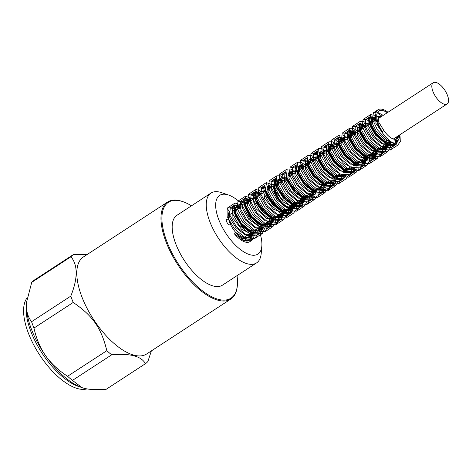 <?xml version="1.0" encoding="UTF-8"?>
<svg xmlns="http://www.w3.org/2000/svg" width="472" height="472" viewBox="0 0 472 472"><rect width="100%" height="100%" fill="white"/><g stroke="black" fill="none" stroke-linecap="round" stroke-linejoin="round"><path stroke-width="0.71" d="M253.865 233.664L252.603 234.855L244.785 234.613L235.776 227.539L229.817 218.011L229.54 211.716A16.013 7.092 56.9 0 0 228.89 220.194A3.333 1.475 -123.1 0 0 226.631 219.226A3.333 1.475 -123.1 0 0 226.542 221.515A3.333 1.475 -123.1 0 0 230.277 224.814A3.333 1.475 -123.1 0 0 230.537 224.501A3.333 1.475 56.9 0 0 228.89 220.194A16.013 7.092 56.9 0 0 230.537 224.501A16.013 7.092 56.9 0 0 245.098 238.673L248.065 237.758L250.726 233.61M249.31 233.87L250.355 234.785M241.074 224.772L234.997 215.38L235.026 209.674L237.239 209.721M258.845 229.451L257.028 231.622M248.756 231.368L240.744 225.12A15.747 6.974 56.9 0 0 253.8 233.646M258.497 227.882L258.166 228.684L258.833 229.433A15.747 6.974 56.9 0 0 259.187 227.427M249.21 215.244L245.021 207.385L245.422 202.848L247.635 202.942M268.356 221.445A14.679 6.502 56.9 0 1 267.288 223.586L267.907 224.454L267.288 224.961L258.408 224.165L248.738 215.374A15.747 6.974 56.9 0 0 262.987 227.315M289.448 208.252L287.525 210.441L280.704 210.512L272.657 204.718L266.881 196.452L265.606 190.216M267.494 189.048L268.503 189.325M279.33 214.288L277.099 217.232L270.314 217.297L262.29 211.586L256.473 203.302L255.193 197.066M257.098 195.827L258.072 196.134M268.875 221.108L267.299 223.598M394.12 138.526L393.937 139.193M391.666 142.355L384.208 142.131L375.706 135.37L370.39 126.596L370.567 121.398L373.382 121.782M383.736 145.299L381.234 149.134L373.806 148.928L365.293 142.202L359.953 133.387L360.154 128.207L362.962 128.579M373.293 152.108L370.827 155.949L363.387 155.707L354.897 149.005L349.528 140.202L349.711 134.974L352.525 135.393M362.107 160.911L360.413 162.769L352.95 162.521L344.454 155.766L339.126 146.999L339.297 141.789L342.117 142.184M351.711 167.69L349.97 169.531L342.542 169.33L334.028 162.586L328.695 153.783L328.89 148.603L331.704 148.975M341.25 174.481L339.557 176.339L332.123 176.103L323.633 169.401L318.264 160.592L318.452 155.371L321.261 155.784M330.837 181.307L329.155 183.165L321.686 182.918L313.196 176.168L307.868 167.395L308.033 162.179M309.195 161.979L310.847 162.58M321.208 186.092L318.712 189.933L313.491 190.523L307.06 187.077L297.561 174.516M298.77 168.758L300.446 169.365M310.782 192.889L308.293 196.73L303.101 197.308L296.658 193.915L287.135 181.354M288.374 175.543L290.003 176.18M300.334 199.709L297.891 203.562L292.699 204.093L286.333 200.789L276.793 188.328M277.943 182.375L279.583 182.977M396.922 136.691L396.922 138.921M396.728 140.544L395.937 143.099M395.447 143.966L393.79 145.612L384.686 145.087L374.272 136.302L367.883 124.968L368.449 118.159L375.199 120.596M386.509 143.488L383.347 152.373L374.29 151.884L363.853 143.14L357.44 131.759L358.041 124.968L364.756 127.41M376.119 150.267L372.939 159.188L363.865 158.657L353.463 149.943L347.02 138.573L347.593 131.729L354.348 134.201M365.676 157.082L362.531 166.014L353.428 165.477L343.014 156.698L336.624 145.37L337.185 138.55L343.94 140.992M355.245 163.884L355.286 165.241M354.867 168.722L352.082 172.77L343.026 172.286L332.589 163.524L326.181 152.149L326.783 145.37L327.651 145.022M331.403 146.178L333.498 147.807M344.855 170.663L344.896 172.003M344.43 175.484L341.675 179.578L332.607 179.053L322.205 170.345L315.75 158.964L316.334 152.126L317.072 151.813M320.96 152.987L323.084 154.598M334.418 177.472L334.447 178.799M333.981 182.31L331.273 186.41L322.164 185.868L311.756 177.1L305.36 165.766L305.915 158.934L306.617 158.663M310.653 159.831L312.676 161.389M323.981 184.281L324.022 185.632M323.597 189.124L320.824 193.172L311.762 192.682L301.325 183.915L294.929 172.545L295.519 165.766L296.209 165.465M300.162 166.581L302.239 168.197M313.591 191.06L310.405 199.969L301.348 199.45L290.941 190.741L284.486 179.354L285.076 172.528L285.814 172.209M289.69 173.377L291.814 174.994M303.166 197.862L300.009 206.807L290.905 206.258L280.504 197.497L274.096 186.163L274.651 179.325L275.359 179.047M278.321 179.631L281.418 181.779M292.758 205.892L289.566 213.568L280.498 213.078L270.061 204.299L263.671 192.942L264.255 186.157L264.94 185.868M267.948 186.422L270.403 188.092M282.362 212.311L279.141 220.359L270.084 219.852L259.671 211.137L253.222 199.75L253.818 192.93L259.972 194.895M271.937 219.114L268.745 227.197L259.641 226.648L249.245 217.899L242.826 206.565L243.387 199.715L249.57 201.68M261.464 227.25L258.308 233.97L249.228 233.475L238.797 224.69L232.413 213.344L232.991 206.553L239.145 208.482M251.075 233.705L250.933 235.286M387.276 112.719A18.744 8.301 56.9 0 0 378.833 110.979A18.744 8.301 56.9 0 0 382.42 131.659L383.913 130.543A14.543 6.443 56.9 0 0 397.023 138.862A14.543 6.443 56.9 0 0 398.645 135.57M399.631 134.927A16.013 7.092 -123.1 0 1 397.825 140.09A16.013 7.092 -123.1 0 1 394.869 140.55L396.392 144.19A20.213 8.95 -123.1 0 1 379.559 128.16A20.213 8.95 -123.1 0 1 378.031 109.746A20.213 8.95 -123.1 0 1 387.99 112.253M397.259 140.385L395.471 141.983M392.61 142.733L384.361 139.576L376.432 131.6L372.03 122.85L372.697 117.882L375.977 118.224M377.346 119.198L376.921 118.82L377.382 119.174M388.308 142.314L385.329 148.621L377.14 148.261L367.753 140.621L361.882 130.614L362.26 124.649L366.951 125.977M377.86 149.128L374.927 155.459L366.697 155.064L357.322 147.382L351.487 137.423L351.835 131.44L356.549 132.768M367.434 155.931L364.49 162.226L356.289 161.884L346.879 154.185L341.061 144.202L341.433 138.272L346.129 139.565M357.044 162.71L356.72 164.958M354.543 168.651L354.065 169.011L345.882 168.657L336.489 161.017L330.618 151.005L331.002 145.051L335.686 146.373M346.607 169.519L346.265 171.767M344.194 175.436L343.663 175.85L335.439 175.454L326.063 167.79L320.217 157.819L320.565 151.831L325.279 153.164M336.17 176.327L335.869 178.522M333.745 182.263L333.232 182.629L325.019 182.28L315.615 174.569L309.803 164.598L310.169 158.663L314.871 159.955M325.774 183.112L325.468 185.337M323.267 189.06L322.795 189.402L314.618 189.06L305.219 181.407L299.36 171.395L299.75 165.454L304.428 166.769M315.355 189.909L312.399 196.234L304.186 195.845L294.811 188.192L288.952 178.209L289.306 172.221L294.015 173.566M304.906 196.724L301.974 203.037L293.755 202.671L284.356 194.965L278.545 185L278.905 179.053L283.607 180.351M294.504 203.509L291.537 209.798L283.353 209.462L273.943 201.798L268.102 191.785L268.491 185.856L272.539 186.7M284.008 211.238L281.129 216.618L272.928 216.241L263.553 208.6L257.683 198.606L258.042 192.617L262.102 193.502M273.559 218.052L270.721 223.439L262.491 223.055L253.104 215.362L247.281 205.397L247.635 199.438L251.706 200.287L245.21 198.128L244.596 205.108L251.139 216.701L261.706 225.587L270.916 226.141L266.409 229.091M262.562 227.345L260.273 230.2L252.089 229.864L242.679 222.182L236.844 212.182L237.227 206.258L241.28 207.09M252.207 233.876L249.859 237.003L243.31 237.31L235.322 232.195A16.343 7.239 56.9 0 0 242.36 238.094L242.885 240.059A18.744 8.301 56.9 0 0 249.021 240.431A18.744 8.301 56.9 0 0 250.367 238.932M255.299 233.905L251.971 240.236L244.13 240.454L234.501 233.964L235.322 232.195M401.047 134.001L400.775 140.857L397.855 145.057L388.031 144.444L376.703 134.732L369.806 122.171L370.591 114.643L375.73 115.439M376.697 116.1L379.034 118.094M390.745 141.535L390.267 147.872L387.441 151.86L377.624 151.211L366.325 141.565L359.369 128.986L360.142 121.404L363.711 121.446L368.626 124.885M380.243 147.577L379.907 154.397L377.045 158.704L367.175 158.02L355.888 148.32L348.979 135.794L349.717 128.201L353.333 128.272L358.218 131.676M369.794 154.391L369.505 161.253L366.602 165.465L356.767 164.84L345.439 155.117L338.554 142.568L339.327 135.039L342.884 135.022L347.776 138.491M359.387 161.188L359.534 162.61M358.926 168.533L356.171 172.25L346.359 171.613L335.055 161.961L328.105 149.37L328.89 141.812L332.441 141.83L337.356 145.287M348.985 167.967L349.127 169.418M348.466 175.354L345.781 179.095L335.922 178.404L324.636 168.722L317.709 156.191L318.447 148.586L322.063 148.668L326.96 152.072M338.536 174.787L338.678 176.31M338.105 182.086L335.344 185.874L325.503 185.236L314.175 175.501L307.296 162.97L308.057 155.43L311.638 155.435L316.517 158.881M328.117 181.584L328.27 183.03M327.686 188.906L324.907 192.641L315.101 192.015L303.779 182.351L296.847 169.761L297.637 162.215L301.177 162.215L306.092 165.684M317.721 188.363L317.868 189.791M317.202 195.762L314.511 199.479L304.664 198.795L293.377 189.13L286.439 176.587L287.188 168.976L290.793 169.059L295.69 172.469M307.284 195.178L306.965 202.022L304.092 206.276L294.233 205.627L282.923 195.892L276.037 183.372L276.787 175.814L280.386 175.844L285.265 179.272M296.847 201.981L296.575 208.836L293.643 213.037L283.837 212.418L272.509 202.736L265.588 190.157L266.379 182.623L273.972 185.295M286.551 209.574L286.044 215.869L283.241 219.858L273.406 219.191L262.119 209.538L255.169 196.977L255.93 189.372L263.872 192.352M276.114 216.382L275.607 222.707L272.84 226.684L262.969 226.011L251.665 216.288L244.773 203.768L245.517 196.199L253.458 199.143M265.677 223.197L265.783 225.622M265.777 225.917L262.385 233.433L252.567 232.82L241.239 223.12L234.336 210.547L235.121 203.025L242.319 205.344M255.287 229.97L255.399 231.864M378.644 126.337L375.104 117.829L376.013 112.873M377.576 112.324L383.234 115.357M394.651 138.178L394.71 139.328M394.185 143.512L391.459 147.506L382.243 146.951L371.676 138.06L365.139 126.472L365.747 119.487L372.827 122.148M384.214 144.987L381.051 154.332L371.806 153.772L361.227 144.815L354.743 133.269L355.339 126.307L362.419 128.939M373.777 151.795L370.603 161.088L361.404 160.58L350.796 151.642L344.306 140.048L344.938 133.128L351.976 135.747M363.399 161.43L360.189 167.89L350.985 167.348L340.412 158.462L333.869 146.863L334.495 139.889L337.498 139.865M339.179 140.727L341.557 142.544M352.944 168.185L349.793 174.728L340.542 174.156L329.975 165.218L323.479 153.665L324.069 146.686L327.078 146.68M330.04 148.397L331.155 149.329M342.53 174.976L339.344 181.49L330.134 180.977L319.532 172.02L313.048 160.445L313.673 153.524L316.688 153.453M319.644 155.223L320.718 156.143M332.141 181.826L328.919 188.281L319.727 187.744L309.148 178.858L302.605 167.247L303.236 160.297L306.239 160.25M309.201 162.026L310.293 162.94M321.703 185.767L318.529 195.119L309.284 194.547L298.723 185.626L292.209 174.068L292.799 167.076L295.814 167.076M298.776 168.793L299.891 169.725M311.254 192.582L308.092 201.898L298.864 201.373L288.268 192.411L281.796 180.847L282.409 173.914L285.424 173.855M288.38 175.608L289.46 176.534M300.847 199.373L297.655 208.671L288.463 208.146L277.878 199.255L271.347 187.638L271.984 180.699L275.483 180.853M277.949 182.428L278.751 183.095M290.486 208.158L287.259 215.503L278.026 214.931L267.465 206.034L260.939 194.458L261.535 187.467L265.034 187.667M267.506 189.195L268.049 189.626M280.038 213.828L276.834 222.306L267.6 221.763L257.01 212.801L250.538 201.243L251.139 194.299L257.635 196.423M269.63 220.619L266.391 229.067L257.199 228.554L246.602 219.639L240.089 208.034L240.726 201.107L246.443 202.63M259.234 227.398L259.028 230.584M257.918 233.764L255.989 235.888L246.773 235.327L236.212 226.442L229.669 214.854L230.277 207.863L236.006 209.426M383.913 130.543L378.337 121.564L378.491 116.248L381.305 116.614M391.046 141.748L389.164 143.989L381.718 143.748L373.234 137.039L367.865 128.242L368.048 123.009L370.862 123.428M381.193 146.957L378.75 150.804L371.287 150.562L362.791 143.807L357.463 135.039L357.634 129.824L360.449 130.219M370.809 153.73L368.308 157.571L360.879 157.365L352.36 150.621L347.032 141.818L347.227 136.644L350.041 137.01M360.378 160.533L357.894 164.374L350.46 164.144L341.97 157.442L336.601 148.633L336.79 143.411L339.598 143.824M349.929 167.353L347.492 171.2L340.023 170.947L331.533 164.209L326.199 155.435L326.364 150.214L327.361 149.996M339.533 174.133L337.049 177.973L329.615 177.767L321.096 171.012L315.774 162.22L315.969 157.04L316.942 156.792M329.126 180.923L326.63 184.764L319.202 184.54L310.706 177.838L305.337 169.017L305.531 163.813L306.54 163.56M318.671 187.75L316.228 191.597L308.765 191.337L300.28 184.611L294.935 175.832L295.1 170.598L296.097 170.386M308.263 194.535L305.791 198.376L298.345 198.163L289.832 191.396L284.516 182.617L284.699 177.431L285.684 177.195M297.867 201.314L295.36 205.155L289.991 205.703L283.347 202.028L273.966 189.089A14.543 6.443 56.9 0 0 281.377 203.332A14.543 6.443 56.9 0 0 291.413 207.757A14.543 6.443 56.9 0 0 293.035 204.47M275.949 183.053A14.679 6.502 56.9 0 0 275.347 183.348A14.679 6.502 56.9 0 0 273.719 188.452A14.774 5.428 49 0 0 273.978 189.101M255.387 197.697L253.364 197.709L252.567 199.054L256.231 208.86L266.568 218.406L274.61 218.89L275.666 217.987L276.816 215.928M265.836 190.924L263.73 190.9L264.55 198.5L273.5 209.385L283.926 212.648L285.035 212.093L287.212 209.143M274.739 183.879L274.202 184.109L273.701 188.44M262.981 227.303L264.285 226.825L262.998 228.023L254.957 227.693L245.735 220.229L239.953 210.435L240.301 204.618L242.767 204.653M266.302 225.044L267.488 222.017M245.163 204.559L244.655 204.364M242.944 204.512L242.289 208.205L248.596 219.197L258.709 226.206M255.853 231.835L257.045 228.826M234.714 211.373L234.212 211.185M232.72 211.161L232.914 218.099L241.44 229.144L249.812 233.286M399.076 138.609L395.984 144.597L386.733 144.025L376.16 135.08L369.67 123.534L370.26 116.56L375.948 118.041M388.71 142.054L385.536 151.353L376.332 150.839L365.723 141.895L359.239 130.307L359.865 123.387L366.909 126.006M378.308 148.839L375.116 158.149L365.918 157.607L355.339 148.727L348.796 137.116L349.428 130.154L356.484 132.809M367.894 155.636L364.72 164.988L355.475 164.409L344.908 155.483L338.406 143.93L338.996 136.945L346.088 139.594M357.446 162.451L357.487 164.622M356.637 168.911L354.277 171.755L345.062 171.236L334.459 162.279L327.981 150.71L328.601 143.783L335.651 146.403M347.038 169.236L347.103 171.43L347.481 171.183M346.206 175.667L343.846 178.534L334.654 178.009L324.069 169.118L317.538 157.506L318.169 150.562L313.656 153.5M324.712 152.763L325.22 153.205M336.636 176.026L336.672 178.192M335.757 182.469L333.456 185.378L324.217 184.8L313.656 175.891L307.136 164.327L307.726 157.329M314.317 159.554L314.818 159.99M326.187 182.841L326.223 185.006M325.361 189.307L323.025 192.163L314.83 192.098L305.089 184.817L297.932 174.298L296.204 165.867M304.068 166.498L304.393 166.793M315.774 189.638L315.833 191.833M314.954 196.075L312.582 198.93L304.434 198.895L294.664 191.65L287.513 181.083L285.808 172.717M293.484 173.183L293.956 173.602M305.378 196.417L302.186 205.762L294.05 205.686L284.368 198.565L277.141 188.039L275.365 179.62M283.011 179.92L283.554 180.387M294.929 203.231L291.767 212.571L283.578 212.494L273.866 205.249L266.692 194.747L264.934 186.298M266.066 184.558L272.568 186.676M284.551 210.878L281.324 219.327L273.158 219.297L263.382 212.017L256.243 201.455L254.544 193.083M255.659 191.367L262.125 193.49M274.161 217.657L270.916 226.141M263.718 224.471L263.724 224.831M263.588 227.126L260.514 232.973L251.263 232.407L240.69 223.457L234.2 211.91L234.796 204.942L241.304 207.072M253.281 231.28L253.293 231.658M253.204 233.811L250.06 239.723L242.885 240.059M397.595 136.26L397.2 138.738M396.462 140.591L395.453 141.948M393.424 143.163L385.063 141.482L376.278 133.552L371.098 124.124L371.576 118.572L376.29 119.888M387.176 143.051L384.226 149.341L376.031 149.005L366.62 141.311L360.797 131.322L361.174 125.399L365.865 126.691M376.786 149.83L373.806 156.138L365.617 155.778L356.23 148.143L350.36 138.131L350.737 132.166L355.428 133.499M366.343 156.645L363.405 162.97L355.18 162.58L345.799 154.904L339.958 144.939L340.306 138.957L345.02 140.284M355.912 163.454L355.705 165.2M354.266 168.587L352.967 169.749L344.767 169.401L335.356 161.701L329.539 151.718L329.91 145.789L334.607 147.081M345.522 170.233L345.315 171.967M343.817 175.354L342.536 176.528L334.359 176.18L324.96 168.533L319.096 158.521L319.485 152.574L324.164 153.89M335.085 177.035L334.86 178.752M333.385 182.186L332.141 183.36L323.922 182.971L314.547 175.313L308.694 165.336L309.042 159.347M309.691 159.105L313.756 160.681M324.647 183.85L324.435 185.59M323.001 188.995L321.709 190.151L313.496 189.797L304.092 182.086L298.28 172.121L298.646 166.179M299.272 165.938L303.348 167.471M314.252 190.629L311.272 196.918L303.095 196.582L293.69 188.924L287.837 178.912L288.227 172.976M288.823 172.711L292.905 174.286M303.832 197.426L300.87 203.745L292.664 203.361L283.288 195.715L277.424 185.726L277.784 179.738M278.421 179.49L282.486 181.083M293.383 204.24L290.457 210.553L282.232 210.188L272.84 202.482L267.022 192.517L267.376 186.57M268.013 186.328L271.447 187.408M282.905 211.957L280.014 217.321L271.831 216.984L262.42 209.308L256.579 199.302L256.969 193.378M257.565 193.119L261.016 194.216M272.491 218.748L269.606 224.135L270.71 223.415M246.526 200.14L250.579 201.019M261.683 227.286L259.199 230.955M237.215 206.234L236.112 206.954L240.177 207.81M251.381 233.776L248.75 237.717L242.36 238.094M257.842 233.782L254.904 238.384L245.363 237.858L234.324 228.708L227.132 216.459L227.109 208.305A20.213 8.95 -123.1 0 1 227.734 207.804A20.213 8.95 -123.1 0 1 236.572 209.503M252.125 235.776A20.213 8.95 -123.1 0 1 249.824 241.664A20.213 8.95 -123.1 0 1 234.501 233.964M396.392 144.19L386.503 139.671L377.311 129.664L372.343 118.915L373.476 112.719L376.137 112.436M377.305 112.861L381.948 116.195M393.677 143.287L390.373 150.002L380.509 149.317L369.222 139.635L362.301 127.104L363.039 119.493L366.656 119.581L371.547 122.98M383.128 145.695L382.827 152.55L379.936 156.781L370.089 156.149L358.767 146.414L351.888 133.883L352.649 126.337L356.224 126.343L361.109 129.794M372.703 152.497L372.426 159.335L369.499 163.548L359.688 162.923L348.371 153.264L341.433 140.674L342.224 133.128L345.769 133.122L350.678 136.597M362.313 159.276L361.977 166.085L359.103 170.386L349.25 169.708L337.97 160.043L331.031 147.494L331.775 139.889L335.38 139.972L340.282 143.376M351.87 166.085L351.557 172.935L348.678 177.189L338.819 176.54L327.509 166.805L320.624 154.279L321.379 146.727L327.037 147.86M328.606 149.046L329.851 150.184M341.203 179.62L338.235 183.944L328.423 183.325L317.096 173.649L310.181 161.064L310.965 153.53L316.653 154.704M330.754 186.375L327.833 190.771L317.998 190.098L306.706 180.452L299.761 167.885L300.517 160.285L306.222 161.512M320.311 193.213L317.426 197.591L307.555 196.924L296.257 187.201L289.365 174.681L290.109 167.112L295.773 168.256M309.933 200.028L306.977 204.346L297.159 203.733L285.825 194.027L278.923 181.46L279.707 173.932L285.389 175.088M299.773 200.075L299.466 206.883L296.563 211.155L286.74 210.5L275.447 200.854L268.491 188.275L269.258 180.688L275.807 182.517M289.495 208.258L286.168 217.993L276.297 217.309L265.004 207.603L258.101 195.083L258.839 187.49L265.341 189.248M279.005 214.5L278.539 220.849L275.719 224.749L265.889 224.129L254.561 214.412L247.67 201.857L248.443 194.328L254.933 196.069M268.721 223.232L265.293 231.54L255.482 230.897L244.177 221.25L237.227 208.665L238.006 201.096L244.915 203.202M258.278 230.401L258.249 231.115M229.54 211.716L227.109 208.305M383.63 134.461L375.913 123.363L375.753 116.26L371.263 119.186L375.635 120.313M376.703 115.935L380.119 117.386M390.822 141.588L388.072 146.479L379.989 146.108L370.78 138.62L365.021 128.868L365.34 123.021L369.712 124.177M380.515 147.4L377.635 153.264L369.57 152.934L360.331 145.405L354.608 135.653L354.938 129.853L359.304 130.968M370.125 154.179L367.204 160.037L359.162 159.719L349.929 152.238L344.165 142.444L344.519 136.644L348.861 137.783M359.699 160.982L356.803 166.864M351.003 167.353L343.339 162.928L336.719 155.247L333.344 147.701L334.076 143.411L338.442 144.579M349.25 167.796L348.944 169.713M340.548 174.156L332.902 169.684L326.27 162.032L322.919 154.468L323.674 150.243L327.662 151.093M338.855 174.575L338.56 176.493M335.94 180.434L327.898 180.115L318.659 172.628L312.906 162.84L313.261 157.046L317.231 157.902M328.441 181.372L328.123 183.254M322.447 188.841L321.013 190.175L325.538 187.248L317.473 186.894L308.263 179.431L302.487 169.654L302.817 163.808L306.853 164.746M317.992 188.186L315.125 194.069L307.036 193.715L297.814 186.192L292.085 176.451L292.404 170.628L296.404 171.495M307.585 194.977L304.682 200.83L296.634 200.517L287.389 193.013L281.654 183.236L282.002 177.448L285.967 178.286M297.189 201.762L294.268 207.639L286.215 207.291L276.999 199.827L271.217 190.045L271.559 184.21L274.356 184.41M286.616 209.538L283.867 214.465L275.778 214.099L266.562 206.588L260.821 196.848L261.134 191.012L264.851 191.709M276.208 216.323L273.424 221.232L265.37 220.92L256.125 213.397L250.396 203.633L250.738 197.845L254.443 198.5M265.813 223.108L265.293 225.05M255.358 229.929L254.845 231.864M396.84 136.75L396.392 139.169M395.784 140.638L395.253 141.458M393.164 143.034L384.987 141.818L376.149 134.119L370.856 124.72L371.263 119.192M386.45 143.529L383.535 149.382L375.494 149.069L366.254 141.576L360.502 131.788L360.856 126L365.198 127.121M376.036 150.32L373.134 156.202L365.068 155.848L355.858 148.379L350.082 138.603L350.413 132.762L354.773 133.924M365.588 157.141L362.72 163.017L354.631 162.669L345.41 155.14L339.681 145.4L339.999 139.582L344.371 140.709M355.186 163.926L355.015 165.253M353.711 168.433L352.277 169.778L344.23 169.466L334.984 161.967L329.244 152.185L329.592 146.397L333.94 147.518M344.778 170.716L344.595 172.014M343.274 175.212L341.87 176.593L333.81 176.239L324.594 168.775L318.818 158.999L319.149 153.158L323.509 154.32M334.323 177.531L334.147 178.817M332.866 182.05L331.456 183.413L323.373 183.059L314.146 175.537L308.417 165.796L308.735 159.973L313.249 157.028M309.349 159.742L313.107 161.105M323.916 184.322L323.751 185.643M321.013 190.175L312.966 189.862L303.72 182.357L297.985 172.581L298.333 166.793M298.971 166.528L302.676 167.908M313.52 191.107L310.6 196.983L305.26 197.62L298.593 194.222L288.15 180.971M288.545 173.295L292.245 174.717M303.065 197.927L300.198 203.81L294.823 204.4L288.197 201.042L277.76 187.821M278.079 180.139L281.843 181.502M292.304 206.848L289.755 210.571L284.374 211.226L277.701 207.763L267.288 194.47M267.701 186.93L270.775 187.85M282.138 212.453L279.335 217.374L273.978 218.017L267.288 214.583L256.851 201.284M257.293 193.685L260.332 194.659M271.683 219.273L268.934 224.206L260.845 223.84L251.629 216.329L245.894 206.588L246.207 200.759L249.924 201.45M261.063 227.162L258.491 230.973L250.437 230.655L241.192 223.138L235.463 213.368L235.805 207.586L239.51 208.24M252.508 233.882L249.375 239.764L246.042 240.761L245.098 238.673M398.427 135.712L398.457 136.679M398.185 139.818L396.25 143.854M395.99 144.107L395.288 144.627L386.19 144.107L375.771 135.322L369.387 123.989L369.954 117.18L376.149 119.133M388.013 142.509L384.845 151.388L375.795 150.904L365.357 142.16L358.944 130.773L359.546 123.989L366.26 126.431M377.624 149.288L374.443 158.214L365.369 157.677L354.968 148.957L348.525 137.594L349.097 130.744L355.853 133.222M367.181 156.102L364.036 165.029L354.932 164.498L344.513 155.719L338.123 144.391L338.689 137.57L345.439 140.013M356.749 162.905L356.779 164.94M355.976 168.882L353.587 171.79L344.531 171.301L334.093 162.551L327.686 151.17L328.282 144.385L334.996 146.821M346.359 169.684L346.377 171.731M345.528 175.637L343.179 178.605L334.105 178.074L323.709 169.359L317.261 157.99L317.833 151.14M321.686 151.559L324.588 153.618M335.916 176.493L335.922 178.505M335.114 182.446L332.772 185.425L323.668 184.894L313.255 176.115L306.865 164.787L307.425 157.961M311.331 158.374L314.181 160.403M325.485 183.301L325.515 185.325M324.712 189.284L322.323 192.187L313.927 192.015L304.009 184.31L297.148 173.554L296.204 165.731M300.87 165.129L303.738 167.218M315.095 190.08L315.113 192.133M314.263 196.039L311.915 198.995L303.484 198.765L293.566 191.083L286.663 180.269L285.808 172.469M290.41 171.944L293.324 174.015M304.658 196.889L301.514 205.827L293.041 205.58L283.141 197.851L276.267 187.089L275.359 179.236M280.067 178.77L282.917 180.8M294.221 203.697L291.065 212.583L282.675 212.412L272.757 204.718L265.895 193.974L264.934 186.139M269.624 185.537L271.901 187.113M283.873 211.326L280.651 219.386L272.226 219.167L262.308 211.491L255.405 200.677L254.544 192.871M255.317 191.939L261.476 193.915M273.43 218.141L270.25 226.218L261.146 225.675L250.738 216.908L244.337 205.58L244.897 198.742L251.075 200.7M262.88 227.327L259.801 232.979L250.738 232.489L240.301 223.722L233.905 212.353L234.495 205.574L240.637 207.509M249.245 239.847A18.414 8.154 -123.1 0 1 248.838 240.154A18.414 8.154 -123.1 0 1 246.042 240.761M259.883 232.926A35.028 15.511 -123.1 0 1 261.836 246.054A35.028 15.511 -123.1 0 1 243.823 251.906A35.028 15.511 -123.1 0 1 218.701 219.456A35.028 15.511 -123.1 0 1 228.554 195.036A35.028 15.511 -123.1 0 1 242.62 204.813M258.727 229.681A35.028 15.511 -123.1 0 1 259.063 230.554M241.08 224.784A14.679 6.502 56.9 0 0 243.54 227.828M258.149 228.672A14.679 6.502 56.9 0 0 258.337 227.982M249.21 215.256A14.679 6.502 56.9 0 0 251.092 218.235M267.907 224.454A15.747 6.974 56.9 0 0 269.205 220.896M293.006 204.488A14.012 6.201 -123.1 0 1 285.536 205.963A14.012 6.201 -123.1 0 1 275.837 193.207A14.012 6.201 -123.1 0 1 276.12 183.643M278.055 183.107A14.012 6.201 -123.1 0 1 279.153 183.254M279.188 183.236L279.082 183.201A14.679 6.502 56.9 0 0 278.02 182.924M241.54 238.944A30.019 13.293 -123.1 0 1 242.165 240.702M251.44 233.787A30.019 13.293 -123.1 0 1 252.125 235.888M233.947 208.022A30.019 13.293 -123.1 0 1 235.563 209.468M292.416 204.872A13.411 5.935 -123.1 0 1 291.195 206.547A13.411 5.935 -123.1 0 1 276.179 193.296A13.411 5.935 -123.1 0 1 275.589 185.142M278.161 183.626A13.411 5.935 -123.1 0 1 278.563 183.643M228.554 195.036L221.592 192.653A41.695 18.461 56.9 0 0 210.984 193.077A41.695 18.461 56.9 0 0 209.869 221.722A41.695 18.461 56.9 0 0 247.44 263.807A41.695 18.461 56.9 0 0 256.55 262.922A41.695 18.461 56.9 0 0 261.217 253.387L261.836 246.054M242.431 238.36L241.098 239.233A13.411 5.935 -123.1 0 1 240.401 239.552M182.988 201.697L182.292 201.461A57.909 25.641 56.9 0 0 167.56 202.051A57.909 25.641 56.9 0 0 171.141 253.263A57.909 25.641 56.9 0 0 218.188 300.275A57.909 25.641 56.9 0 0 230.837 299.053A57.909 25.641 56.9 0 0 237.316 285.808L237.381 285.076A57.242 25.346 -123.1 0 1 218.471 299.378A57.242 25.346 -123.1 0 1 166.327 240.095A57.242 25.346 -123.1 0 1 182.988 201.697A57.242 25.346 -123.1 0 1 191.461 205.816M237.027 275.66A57.242 25.346 -123.1 0 1 237.381 285.076M210.984 193.077L176.917 215.303A41.695 18.461 56.9 0 0 179.496 252.178A41.695 18.461 56.9 0 0 213.373 286.032A41.695 18.461 56.9 0 0 222.483 285.147L256.55 262.922M106.814 350.684A65.384 28.951 56.9 0 0 111.687 354.814L72.458 380.402A65.384 28.951 -123.1 0 1 67.584 376.272L106.814 350.684C101.391 328.14 92.777 315.774 73.213 302.458L33.984 328.052A65.384 28.951 -123.1 0 1 31.565 321.715L70.794 296.121A65.384 28.951 56.9 0 0 73.213 302.458M73.402 254.561A65.384 28.951 56.9 0 0 70.947 256.768L31.724 282.362A65.384 28.951 -123.1 0 1 34.173 280.156L73.402 254.561L87.42 254.331M72.458 380.402L82.093 387.677L84.075 388.273C89.58 389.695 96.961 390.031 106.212 389.276L145.441 363.682A65.384 28.951 56.9 0 0 147.889 361.481L151.37 350.897M31.724 282.362L26.521 302.422L26.385 305.467A58.375 25.848 -123.1 0 1 26.509 302.611A58.375 25.848 -123.1 0 1 26.515 302.522M33.984 328.052C36.25 338.566 40.096 347.746 45.524 355.593A58.375 25.848 -123.1 0 1 26.385 305.467C26.385 311.844 28.113 317.255 31.565 321.715M145.441 363.682C141.258 356.112 130.006 353.156 111.687 354.814M82.04 387.654A58.375 25.848 -123.1 0 1 81.975 387.636A58.375 25.848 -123.1 0 1 45.524 355.593C51.005 363.405 58.363 370.302 67.584 376.272M86.948 388.893A55.041 24.373 -123.1 0 1 28.373 333.126A55.041 24.373 -123.1 0 1 27.146 297.808M167.56 202.051L83.391 256.963A57.909 25.641 56.9 0 0 86.972 308.175A57.909 25.641 56.9 0 0 134.018 355.186A57.909 25.641 56.9 0 0 146.674 353.965L230.837 299.053M70.794 296.121C77.915 278.392 77.969 265.27 70.947 256.768M432.912 91.432A12.673 5.611 -123.1 0 1 433.255 82.724A12.673 5.611 -123.1 0 1 444.878 90.276A12.673 5.611 -123.1 0 1 447.102 103.958A12.673 5.611 -123.1 0 1 432.912 91.432M26.397 304.517A55.041 24.373 56.9 0 0 30.881 331.491A55.041 24.373 56.9 0 0 80.187 386.963M370.266 116.566L365.759 119.505M359.847 123.363L355.339 126.307M349.428 130.16L344.92 133.104M339.008 136.963L334.5 139.901M328.589 143.759L324.075 146.703M307.744 157.353L303.236 160.297M296.268 164.846L292.817 167.094M285.861 171.631L282.392 173.897M275.394 178.457L271.978 180.693M264.993 185.248L261.553 187.49M254.603 192.027L251.133 194.287M245.222 198.146L240.714 201.084M234.796 204.942L230.295 207.887M395.967 144.568L391.459 147.506M385.547 151.364L381.034 154.309M375.128 158.161L370.614 161.105M364.703 164.964L360.195 167.902M354.283 171.761L349.776 174.705M343.864 178.558L339.35 181.502M333.444 185.36L328.937 188.298M323.019 192.157L318.512 195.095M312.6 198.954L308.092 201.898M302.18 205.751L297.673 208.695M291.761 212.553L287.253 215.492M281.336 219.35L276.828 222.294M260.497 232.95L255.989 235.888M250.071 239.746L249.021 240.431M372.685 117.858L371.582 118.578M362.266 124.655L361.163 125.375M351.841 131.458L350.743 132.172M341.421 138.255L340.318 138.975M331.002 145.051L329.898 145.771M320.582 151.848L319.479 152.568M310.157 158.651L309.06 159.365M258.054 192.641L256.957 193.361M247.635 199.438L246.531 200.157M385.335 148.633L384.232 149.358M374.916 155.435L373.812 156.155M364.49 162.232L363.393 162.952M354.077 169.029L352.967 169.749M343.651 175.826L342.554 176.546M333.232 182.629L332.129 183.348M322.813 189.425L321.709 190.145M312.393 196.222L311.29 196.942M301.968 203.025L300.87 203.739M291.548 209.822L290.445 210.542M281.129 216.618L280.026 217.338M260.284 230.218L259.187 230.938M249.871 237.015L248.762 237.735M378.031 109.746L373.476 112.719M370.567 114.619L363.056 119.522M360.148 121.416L352.631 126.319M349.728 128.213L342.218 133.116M339.309 135.01L331.792 139.913M328.89 141.806L321.373 146.715M318.464 148.609L310.954 153.512M308.045 155.406L300.534 160.309M297.625 162.203L290.109 167.112M286.887 169.212L279.69 173.908M276.781 175.802L269.27 180.705M266.361 182.599L258.845 187.502M255.942 189.396L248.425 194.299M245.523 196.199L238.006 201.102M235.103 202.995L227.734 207.804M397.866 145.081L390.356 149.978M387.453 151.878L379.93 156.781M377.028 158.675L369.517 163.577M366.608 165.477L359.098 170.374M356.189 172.274L348.672 177.177M345.769 179.071L338.253 183.974M335.344 185.868L327.833 190.771M324.925 192.665L317.408 197.567M314.505 199.467L306.989 204.37M304.08 206.264L296.569 211.167M293.661 213.061L286.15 217.964M283.241 219.858L275.725 224.766M272.822 226.66L265.305 231.563M262.402 233.457L254.886 238.36M251.983 240.254L249.824 241.664M365.352 123.039L360.844 125.983M354.932 129.841L350.425 132.78M344.513 136.638L339.999 139.576M334.087 143.435L329.58 146.373M323.668 150.232L319.161 153.176M302.829 163.831L299.077 166.28M292.404 170.628L288.616 173.1M281.985 177.425L278.167 179.915M271.565 184.222L267.807 186.676M261.146 191.024L257.37 193.485M250.72 197.821L246.213 200.765M240.307 204.618L235.793 207.562M397.825 140.09L395.353 141.7M388.061 146.462L383.547 149.406M377.635 153.258L373.134 156.202M367.216 160.055L362.708 162.999M354.177 168.563L352.289 169.796M343.781 175.348L341.87 176.593M333.32 182.168L331.444 183.396M315.113 194.051L310.606 196.989M304.694 200.848L300.186 203.792M294.274 207.645L289.761 210.589M283.849 214.441L279.341 217.385M273.43 221.244L268.922 224.182M263.01 228.041L258.503 230.985M252.591 234.838L248.077 237.782M369.948 117.174L368.449 118.153M359.528 123.971L358.03 124.95M349.109 130.768L347.604 131.747M338.689 137.564L337.185 138.55M328.27 144.367L326.766 145.346M317.627 151.305L316.346 152.143M307.313 158.037L305.921 158.94M296.221 165.271L295.502 165.743M285.82 172.056L285.082 172.54M275.365 178.876L274.663 179.336M264.951 185.673L264.243 186.133M254.561 192.452L253.824 192.93M244.903 198.753L243.399 199.733M234.484 205.55L232.979 206.529M395.282 144.615L393.778 145.594M384.863 151.412L383.358 152.397M374.443 158.208L372.939 159.194M364.018 165.011L362.52 165.991M353.599 171.808L352.094 172.787M343.179 178.605L341.681 179.584M332.76 185.407L331.255 186.387M322.335 192.204L320.836 193.184M311.921 199.001L310.417 199.98M301.496 205.804L299.991 206.783M291.077 212.601L289.572 213.58M280.657 219.397L279.153 220.377M270.232 226.194L268.733 227.174M259.812 232.997L258.308 233.976M249.393 239.794L248.838 240.154M378.479 116.23L376.744 117.363M375.924 117.894L370.561 121.392M368.06 123.027L360.142 128.189M357.634 129.824L349.722 134.986M347.215 136.62L339.297 141.789M336.796 143.423L328.878 148.586M326.37 150.22L318.458 155.382M315.951 157.017L309.154 161.453M305.531 163.813L298.741 168.25M295.112 170.616L288.339 175.035M284.693 177.413L277.896 181.844M389.164 143.989L381.246 149.152M378.739 150.786L370.827 155.949M368.319 157.589L360.401 162.751M352.395 167.973L349.982 169.548M341.97 174.776L339.563 176.345M331.515 181.596L329.143 183.148M326.636 184.776L318.718 189.945M316.216 191.579L308.299 196.741M305.791 198.376L297.879 203.538M295.378 205.172L291.413 207.757M232.513 211.297L235.021 209.656M242.938 204.494L245.44 202.86M274.604 218.884L277.111 217.25M285.029 212.081L287.531 210.453M253.358 197.697L255.063 196.582M263.777 190.9L265.482 189.785M274.197 184.098L275.347 183.348M273.825 185.856L267.612 189.909M265.878 191.042L257.21 196.7M255.44 197.851L244.626 204.907M242.107 206.547L234.177 211.721M231.705 213.332L228.206 215.615M288.705 208.17L263.317 224.737M260.078 226.849L252.856 231.557M250.06 233.386L242.862 238.083M433.255 82.724L377.028 119.404M376.314 119.87L318.447 157.624M317.367 158.327L309.479 163.471M306.965 165.112L299.036 170.286M296.54 171.914L288.634 177.071M286.103 178.723L278.22 183.868M276.557 184.953L275.318 185.756M447.102 103.958L393.359 139.022M390.161 141.104L363.788 158.309M360.797 160.262L353.38 165.106M350.401 167.047L342.985 171.885M339.958 173.861L332.536 178.699M329.527 180.664L289.171 206.99"/></g></svg>
